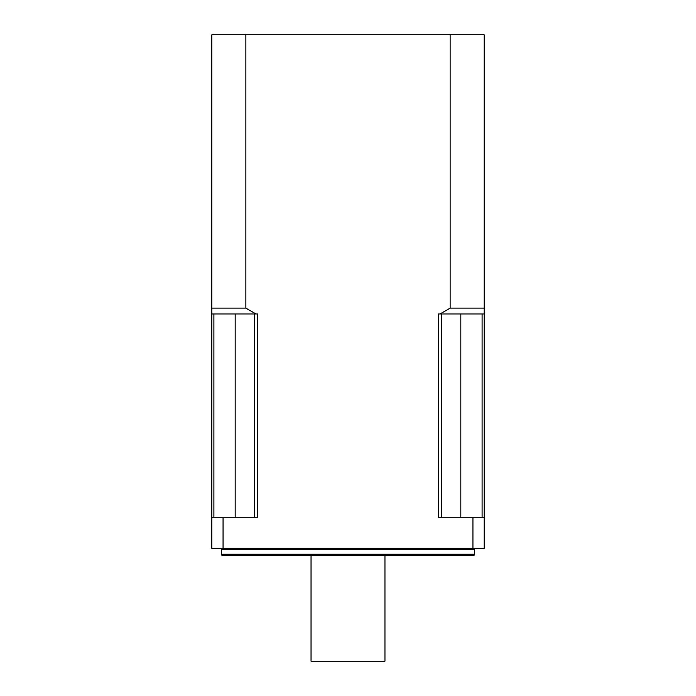 <?xml version="1.0" encoding="UTF-8"?>
<svg xmlns="http://www.w3.org/2000/svg" width="696" height="696" viewBox="0 0 696 696"><rect width="100%" height="100%" fill="white"/><g stroke="black" fill="none" stroke-linecap="round" stroke-linejoin="round"><path stroke-width="1.04" d="M211.828 517.241L211.828 548.37L223.059 548.37L223.059 517.241L257.677 517.241L257.677 313.957L211.828 313.957L211.828 517.241L223.059 517.241M211.828 313.957L211.828 34.8L484.172 34.8L484.172 313.957L440.072 313.957L450.129 308.119L450.129 34.8M440.072 313.957L438.323 313.957L438.323 517.241L472.941 517.241L472.941 548.37L484.172 548.37L484.172 313.957M245.871 34.8L245.871 308.119L255.928 313.957M472.941 548.37L223.059 548.37M472.941 517.241L484.172 517.241M474.446 554.207L474.185 555.182L221.815 555.182L221.554 554.207L474.446 554.207L474.446 549.344L221.554 549.344L221.554 554.207M441.377 517.241L441.377 313.957M482.102 517.241L482.102 313.957M213.898 517.241L213.898 313.957M254.623 517.241L254.623 313.957M211.828 308.119L245.871 308.119M450.129 308.119L484.172 308.119M384.958 555.182L384.958 661.2L311.042 661.2L311.042 555.182M460.83 517.241L460.83 313.957M235.17 517.241L235.17 313.957M474.446 549.344L475.42 548.37M221.554 549.344L220.58 548.37"/></g></svg>
